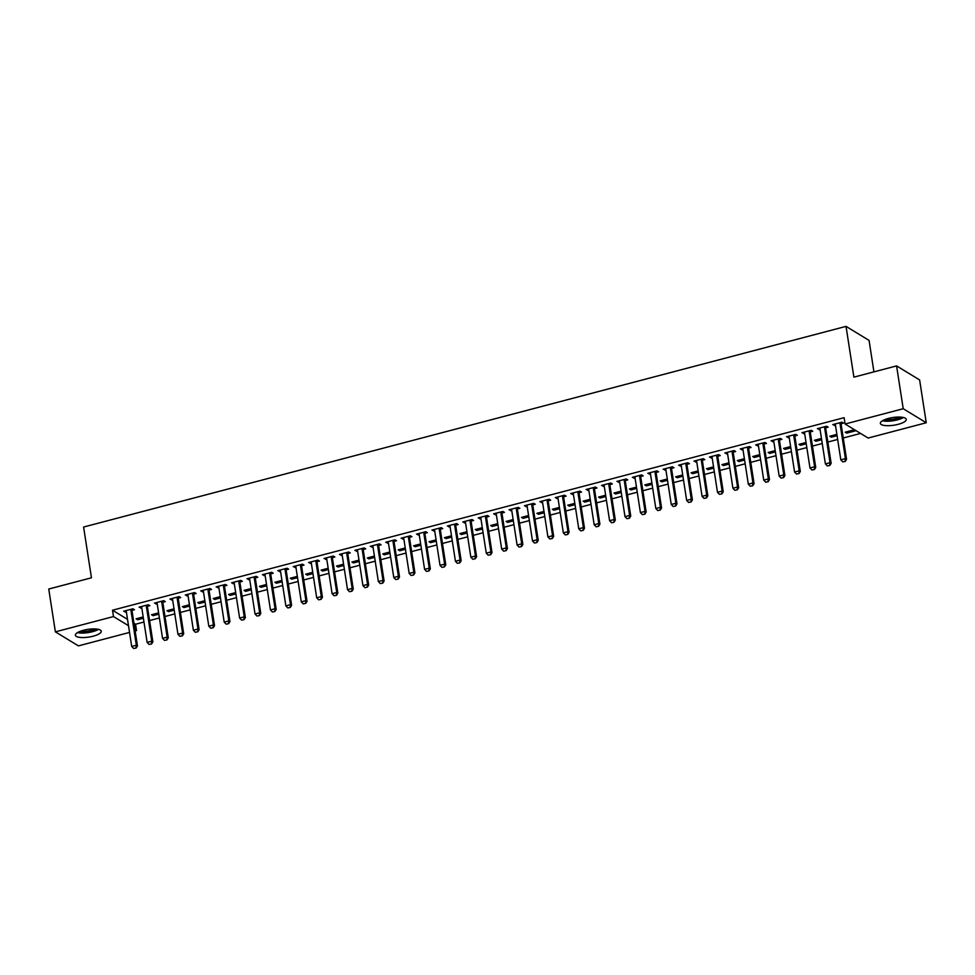 <?xml version="1.0" encoding="UTF-8"?>
<svg xmlns="http://www.w3.org/2000/svg" width="975" height="975" viewBox="0 0 975 975"><rect width="100%" height="100%" fill="white"/><g stroke="black" fill="none" stroke-linecap="round" stroke-linejoin="round"><path stroke-width="1.46" d="M83.472 630.277A13.114 3.888 -8.8 0 1 101.278 631.227A13.114 3.888 -8.8 0 1 93.173 636.188A13.114 3.888 -8.8 0 1 75.368 635.237A13.114 3.888 -8.8 0 1 83.472 630.277M888.457 418.421A13.114 3.888 -8.8 0 1 906.263 419.372A13.114 3.888 -8.8 0 1 898.158 424.332A13.114 3.888 -8.8 0 1 880.352 423.382A13.114 3.888 -8.8 0 1 888.457 418.421M133.953 623.269L135.549 624.244L143.971 622.026M149.577 620.551L159.388 617.967M164.994 616.492L174.805 613.909M180.399 612.434L190.223 609.85M195.817 608.376L205.64 605.792M211.234 604.317L221.045 601.733M226.651 600.259L236.462 597.675M242.068 596.2L251.879 593.617M257.485 592.154L267.296 589.57M272.89 588.096L282.713 585.512M288.308 584.037L298.131 581.453M303.725 579.979L313.536 577.395M319.142 575.92L328.953 573.337M334.559 571.862L344.37 569.278M349.976 567.803L359.787 565.22M365.381 563.745L375.204 561.161M380.798 559.699L390.622 557.115M396.216 555.64L406.039 553.057M411.633 551.582L421.444 548.998M427.05 547.523L436.861 544.94M442.467 543.465L452.278 540.881M457.884 539.407L467.695 536.823M473.289 535.348L483.112 532.764M488.707 531.29L498.53 528.718M504.124 527.243L513.935 524.66M519.541 523.185L529.352 520.601M534.958 519.127L544.769 516.543M550.375 515.068L560.186 512.484M565.78 511.01L575.603 508.426M581.197 506.951L591.021 504.367M596.615 502.893L606.438 500.309M612.032 498.834L621.843 496.263M627.449 494.788L637.26 492.204M642.866 490.73L652.677 488.146M658.271 486.671L668.094 484.087M673.688 482.613L683.512 480.029M689.106 478.554L698.929 475.971M704.523 474.496L714.334 471.912M719.94 470.438L729.751 467.854M735.357 466.379L745.168 463.808M750.774 462.333L760.585 459.749M766.179 458.274L776.003 455.691M781.597 454.216L791.42 451.632M797.014 450.158L806.825 447.574M812.431 446.099L822.242 443.515M827.848 442.041L837.659 439.457M843.265 437.982L860.559 433.436M135.549 624.244L136.524 630.581L135.135 630.947M129.541 632.422L78.414 645.877L55.38 631.849L113.49 616.566L128.505 625.694M873.929 371.865L869.066 340.409L846.032 326.381L83.594 527.036L91.455 577.797L48.75 589.034L55.38 631.849M846.032 326.381L853.893 377.142L896.586 365.905L919.62 379.921L926.25 422.748L868.14 438.043L845.106 424.015L903.216 408.72L926.25 422.748M158.803 614.177L153.075 615.688L151.515 614.737L158.596 612.873M147.493 606.304L149.87 605.67L148.322 604.732L139.072 607.157L141.777 607.803M189.637 606.072L183.909 607.571L182.349 606.633L189.43 604.768M178.327 598.187L180.704 597.565L179.144 596.615L169.906 599.052L172.599 599.698M220.46 597.955L214.732 599.467L213.184 598.516L220.265 596.651M209.162 590.07L211.538 589.448L209.978 588.498L200.728 590.935L203.434 591.581M251.294 589.838L245.566 591.35L244.006 590.399L251.099 588.534M239.984 581.965L242.361 581.332L240.813 580.381L231.562 582.818L234.268 583.464M282.128 581.722L276.4 583.233L274.84 582.282L281.921 580.418M270.818 573.848L273.195 573.215L271.635 572.276L262.397 574.702L265.09 575.347M312.951 573.617L307.223 575.116L305.675 574.178L312.756 572.313M301.653 565.732L304.029 565.11L302.469 564.159L293.219 566.597L295.925 567.243M343.785 565.5L338.057 567.011L336.497 566.061L343.59 564.196M332.475 557.615L334.864 556.993L333.304 556.043L324.053 558.48L326.759 559.126M374.619 557.383L368.891 558.894L367.331 557.944L374.412 556.079M363.309 549.51L365.686 548.876L364.138 547.926L354.888 550.363L357.581 551.009M405.454 549.266L399.713 550.778L398.166 549.827L405.247 547.962M394.144 541.393L396.52 540.759L394.96 539.821L385.71 542.246L388.416 542.892M436.276 541.162L430.548 542.661L428.988 541.722L436.081 539.857M424.966 533.276L427.355 532.655L425.795 531.704L416.544 534.142L419.25 534.788M467.11 533.045L461.382 534.556L459.822 533.605L466.903 531.741M455.8 525.159L458.177 524.538L456.629 523.587L447.379 526.025L450.084 526.671M497.945 524.928L492.217 526.439L490.657 525.488L497.737 523.624M486.635 517.055L489.011 516.421L487.451 515.47L478.201 517.908L480.907 518.554M528.767 516.811L523.039 518.322L521.491 517.372L528.572 515.507M517.457 508.938L519.846 508.304L518.286 507.366L509.035 509.791L511.741 510.437M559.601 508.706L553.873 510.205L552.313 509.267L559.394 507.402M548.291 500.821L550.668 500.199L549.12 499.249L539.87 501.686L542.575 502.332M590.436 500.589L584.707 502.101L583.148 501.15L590.228 499.285M579.126 492.704L581.502 492.082L579.942 491.132L570.692 493.569L573.398 494.215M621.258 492.472L615.53 493.984L613.982 493.033L621.063 491.168M609.948 484.599L612.337 483.966L610.777 483.027L601.526 485.452L604.232 486.098M652.092 484.356L646.364 485.867L644.804 484.916L651.885 483.064M640.782 476.482L643.159 475.861L641.611 474.91L632.361 477.336L635.066 477.982M682.927 476.251L677.198 477.75L675.638 476.812L682.719 474.947M671.617 468.366L673.993 467.744L672.433 466.793L663.183 469.231L665.888 469.877M713.749 468.134L708.021 469.645L706.473 468.695L713.554 466.83M702.451 460.249L704.828 459.627L703.267 458.677L694.017 461.114L696.723 461.76M744.583 460.017L738.855 461.528L737.295 460.578L744.376 458.713M733.273 452.144L735.65 451.51L734.102 450.572L724.852 452.997L727.557 453.643M775.418 451.913L769.689 453.412L768.129 452.461L775.21 450.608M764.108 444.027L766.484 443.406L764.924 442.455L755.686 444.88L758.379 445.526M806.24 443.796L800.512 445.295L798.964 444.356L806.045 442.492M794.942 435.91L797.318 435.289L795.758 434.338L786.508 436.776L789.214 437.422M837.074 435.679L831.346 437.19L829.786 436.239L836.879 434.375M825.764 427.793L828.153 427.172L826.593 426.221L817.342 428.659L820.048 429.305M845.106 424.015L844.118 417.678L112.515 610.216L127.518 619.357M841.181 423.747L843.558 423.113L842.01 422.163L832.76 424.6L835.465 425.246M856.013 430.694L854.453 429.743L845.203 432.181L846.763 433.132L856.013 430.694M810.347 431.852L812.736 431.23L811.176 430.28L801.925 432.717L804.631 433.363M821.657 439.737L815.929 441.248L814.381 440.298L821.462 438.433M779.525 439.969L781.901 439.347L780.341 438.397L771.091 440.834L773.797 441.48M790.835 447.854L785.107 449.353L783.547 448.415L790.628 446.55M748.69 448.086L751.067 447.452L749.519 446.513L740.269 448.939L742.974 449.585M760 455.959L754.272 457.47L752.712 456.519L759.793 454.655M717.856 456.202L720.245 455.569L718.685 454.618L709.434 457.056L712.14 457.702M729.166 464.076L723.438 465.587L721.878 464.636L728.971 462.772M687.034 464.307L689.41 463.686L687.85 462.735L678.6 465.173L681.306 465.818M698.344 472.192L692.603 473.704L691.056 472.753L698.137 470.888M656.199 472.424L658.576 471.803L657.028 470.852L647.778 473.289L650.483 473.935M667.509 480.309L661.781 481.808L660.221 480.87L667.302 479.005M625.365 480.541L627.754 479.907L626.194 478.969L616.943 481.394L619.649 482.04M636.675 488.414L630.947 489.925L629.387 488.975L636.48 487.11M594.543 488.658L596.919 488.024L595.359 487.073L586.109 489.511L588.815 490.157M605.841 496.531L600.112 498.042L598.565 497.092L605.646 495.227M563.708 496.763L566.085 496.141L564.537 495.19L555.287 497.628L557.98 498.274M575.018 504.648L569.29 506.159L567.73 505.208L574.811 503.344M532.874 504.879L535.251 504.258L533.703 503.307L524.452 505.745L527.158 506.391M544.184 512.765L538.456 514.264L536.896 513.325L543.989 511.461M502.052 512.996L504.428 512.362L502.868 511.424L493.618 513.849L496.324 514.495M513.35 520.869L507.622 522.381L506.074 521.43L513.155 519.565M471.217 521.101L473.594 520.479L472.034 519.529L462.796 521.966L465.489 522.612M482.528 528.986L476.799 530.497L475.239 529.547L482.32 527.682M440.383 529.218L442.76 528.596L441.212 527.646L431.962 530.083L434.667 530.729M451.693 537.103L445.965 538.614L444.405 537.664L451.486 535.799M409.561 537.335L411.938 536.713L410.378 535.763L401.127 538.2L403.833 538.846M420.859 545.22L415.131 546.719L413.583 545.781L420.664 543.916M378.727 545.452L381.103 544.818L379.543 543.879L370.293 546.305L372.998 546.951M390.037 553.325L384.308 554.836L382.748 553.885L389.829 552.021M347.892 553.556L350.269 552.935L348.721 551.984L339.471 554.422L342.176 555.067M359.202 561.442L353.474 562.953L351.914 562.002L358.995 560.138M317.058 561.673L319.447 561.052L317.887 560.101L308.636 562.538L311.342 563.184M328.368 569.558L322.64 571.07L321.092 570.119L328.173 568.254M286.236 569.79L288.612 569.168L287.052 568.218L277.802 570.655L280.507 571.301M297.546 577.675L291.817 579.174L290.257 578.236L297.338 576.371M255.401 577.907L257.778 577.273L256.23 576.335L246.98 578.76L249.685 579.406M266.711 585.78L260.983 587.291L259.423 586.341L266.504 584.476M224.567 586.012L226.956 585.39L225.396 584.439L216.145 586.877L218.851 587.523M235.877 593.897L230.149 595.408L228.601 594.457L235.682 592.593M193.745 594.128L196.121 593.507L194.561 592.556L185.311 594.994L188.017 595.64M205.055 602.014L199.314 603.525L197.767 602.574L204.848 600.71M162.91 602.245L165.287 601.624L163.739 600.673L154.489 603.111L157.194 603.757M174.22 610.131L168.492 611.63L166.932 610.691L174.013 608.827M132.076 610.362L134.465 609.728L132.905 608.79L123.654 611.215L126.36 611.861M143.386 618.235L137.658 619.747L136.098 618.796L143.191 616.931M134.928 629.618L136.524 630.581M896.586 365.905L903.216 408.72M112.515 610.216L113.49 616.566M834.112 424.247L834.307 425.551M846.556 431.827L846.763 433.132M818.695 428.305L818.902 429.609M831.139 435.886L831.346 437.19M803.278 432.364L803.485 433.668M815.734 439.944L815.929 441.248M787.861 436.422L788.068 437.714M800.317 443.991L800.512 445.295M772.456 440.468L772.651 441.773M784.899 448.049L785.107 449.353M757.039 444.527L757.234 445.831M769.482 452.107L769.689 453.412M741.622 448.585L741.817 449.889M754.065 456.166L754.272 457.47M726.204 452.644L726.412 453.948M738.648 460.224L738.855 461.528M710.787 456.702L710.994 458.006M723.243 464.283L723.438 465.587M695.37 460.761L695.577 462.065M707.826 468.341L708.021 469.645M679.953 464.819L680.16 466.123M692.408 472.4L692.603 473.704M664.548 468.865L664.743 470.169M676.991 476.446L677.198 477.75M649.131 472.924L649.326 474.228M661.574 480.504L661.781 481.808M633.713 476.982L633.908 478.286M646.157 484.563L646.364 485.867M618.296 481.041L618.503 482.345M630.752 488.621L630.947 489.925M602.879 485.099L603.086 486.403M615.335 492.68L615.53 493.984M587.462 489.158L587.669 490.462M599.918 496.738L600.112 498.042M572.057 493.216L572.252 494.52M584.5 500.797L584.707 502.101M556.64 497.274L556.835 498.578M569.083 504.855L569.29 506.159M541.222 501.321L541.418 502.625M553.666 508.901L553.873 510.205M525.805 505.379L526.013 506.683M538.249 512.96L538.456 514.264M510.388 509.438L510.595 510.742M522.844 517.018L523.039 518.322M494.971 513.496L495.178 514.8M507.427 521.077L507.622 522.381M479.566 517.554L479.761 518.858M492.009 525.135L492.217 526.439M464.149 521.613L464.344 522.917M476.592 529.193L476.799 530.497M448.732 525.671L448.927 526.975M461.175 533.252L461.382 534.556M433.314 529.73L433.522 531.034M445.758 537.31L445.965 538.614M417.897 533.776L418.104 535.08M430.353 541.357L430.548 542.661M402.48 537.834L402.687 539.138M414.936 545.415L415.131 546.719M387.063 541.893L387.27 543.197M399.518 549.473L399.713 550.778M371.658 545.951L371.853 547.255M384.101 553.532L384.308 554.836M356.241 550.01L356.436 551.314M368.684 557.59L368.891 558.894M340.823 554.068L341.018 555.372M353.267 561.649L353.474 562.953M325.406 558.127L325.613 559.431M337.862 565.707L338.057 567.011M309.989 562.185L310.196 563.489M322.445 569.766L322.64 571.07M294.572 566.231L294.779 567.535M307.027 573.812L307.223 575.116M279.167 570.29L279.362 571.594M291.61 577.87L291.817 579.174M263.75 574.348L263.945 575.652M276.193 581.929L276.4 583.233M248.332 578.407L248.527 579.711M260.776 585.987L260.983 587.291M232.915 582.465L233.123 583.769M245.359 590.046L245.566 591.35M217.498 586.523L217.705 587.827M229.954 594.104L230.149 595.408M202.081 590.582L202.288 591.886M214.537 598.163L214.732 599.467M186.664 594.64L186.871 595.944M199.119 602.221L199.314 603.525M171.259 598.687L171.454 599.991M183.702 606.267L183.909 607.571M155.842 602.745L156.037 604.049M168.285 610.326L168.492 611.63M140.424 606.803L140.632 608.107M152.868 614.384L153.075 615.688M125.007 610.862L125.214 612.166M137.463 618.442L137.658 619.747M842.753 461.882L845.252 461.394L842.753 461.882L840.816 459.847L835.417 424.954A1.682 1.511 -58.7 0 0 835.27 424.491L835.027 424.003M840.121 422.663L840.036 423.235A1.682 1.511 -58.7 0 0 840.036 423.735L845.447 458.628L846.556 459.31L845.252 461.394M841.388 422.333L841.157 423.918A1.682 1.511 -58.7 0 0 841.157 424.418L846.556 459.31M840.816 459.847L845.447 458.628L845.069 461.285M827.348 465.94L829.847 465.453L827.348 465.94L825.398 463.905L819.999 429.012A1.682 1.511 -58.7 0 0 819.853 428.549L819.609 428.062M824.704 426.721L824.618 427.294A1.682 1.511 -58.7 0 0 824.618 427.793L830.03 462.686L831.151 463.369L829.847 465.453M825.971 426.392L825.74 427.976A1.682 1.511 -58.7 0 0 825.74 428.476L831.151 463.369M825.398 463.905L830.03 462.686L829.652 465.331M811.931 469.999L814.43 469.511L811.931 469.999L809.981 467.963L804.582 433.071A1.682 1.511 -58.7 0 0 804.436 432.607L804.192 432.12M809.287 430.779L809.201 431.352A1.682 1.511 -58.7 0 0 809.213 431.852L814.612 466.745L815.734 467.427L814.43 469.511M810.554 430.45L810.322 432.035A1.682 1.511 -58.7 0 0 810.335 432.534L815.734 467.427M809.981 467.963L814.612 466.745L814.235 469.389M882.448 420.761A13.028 3.863 171.2 0 0 903.472 417.507M902.314 417.288A11.347 3.364 -8.8 0 1 883.484 420.201M885.288 419.421A10.506 3.108 171.2 0 0 900.364 417.093M77.464 632.617A13.028 3.863 171.2 0 0 98.487 629.362M97.329 629.131A11.347 3.364 -8.8 0 1 78.5 632.044M80.303 631.276A10.506 3.108 171.2 0 0 95.379 628.936M796.514 474.057L799.013 473.558L796.514 474.057L794.576 472.022L789.165 437.117A1.682 1.511 -58.7 0 0 789.019 436.666L788.775 436.178M793.869 434.838L793.796 435.411A1.682 1.511 -58.7 0 0 793.796 435.91L799.195 470.803L800.317 471.486L799.013 473.558M795.137 434.497L794.918 436.081A1.682 1.511 -58.7 0 0 794.918 436.581L800.317 471.486M794.576 472.022L799.195 470.803L798.83 473.448M781.097 478.116L783.595 477.616L781.097 478.116L779.159 476.068L773.748 441.175A1.682 1.511 -58.7 0 0 773.602 440.712L773.358 440.237M778.452 438.896L778.379 439.457A1.682 1.511 -58.7 0 0 778.379 439.957L783.778 474.862L784.899 475.544L783.595 477.616M779.72 438.555L779.5 440.139A1.682 1.511 -58.7 0 0 779.5 440.639L784.899 475.544M779.159 476.068L783.778 474.862L783.412 477.506M765.68 482.174L768.178 481.674L765.68 482.174L763.742 480.127L758.343 445.234A1.682 1.511 -58.7 0 0 758.197 444.771L757.953 444.295M763.047 442.955L762.962 443.515A1.682 1.511 -58.7 0 0 762.962 444.015L768.361 478.908L769.482 479.59L768.178 481.674M764.303 442.613L764.083 444.198A1.682 1.511 -58.7 0 0 764.083 444.697L769.482 479.59M763.742 480.127L768.361 478.908L767.995 481.565M750.263 486.232L752.761 485.733L750.263 486.232L748.325 484.185L742.926 449.292A1.682 1.511 -58.7 0 0 742.779 448.829L742.536 448.342M747.63 447.001L747.545 447.574A1.682 1.511 -58.7 0 0 747.545 448.073L752.944 482.966L754.065 483.649L752.761 485.733M748.898 446.672L748.666 448.256A1.682 1.511 -58.7 0 0 748.666 448.756L754.065 483.649M748.325 484.185L752.944 482.966L752.578 485.623M734.858 490.291L737.356 489.791L734.858 490.291L732.908 488.243L727.508 453.351A1.682 1.511 -58.7 0 0 727.362 452.888L727.118 452.4M732.213 451.059L732.128 451.632A1.682 1.511 -58.7 0 0 732.128 452.132L737.539 487.025L738.66 487.707L737.356 489.791M733.48 450.73L733.249 452.315A1.682 1.511 -58.7 0 0 733.249 452.814L738.66 487.707M732.908 488.243L737.539 487.025L737.161 489.682M719.44 494.337L721.939 493.85L719.44 494.337L717.49 492.302L712.091 457.409A1.682 1.511 -58.7 0 0 711.945 456.946L711.701 456.458M716.796 455.118L716.71 455.691A1.682 1.511 -58.7 0 0 716.723 456.19L722.122 491.083L723.243 491.766L721.939 493.85M718.063 454.789L717.832 456.373A1.682 1.511 -58.7 0 0 717.832 456.873L723.243 491.766M717.49 492.302L722.122 491.083L721.744 493.74M704.023 498.396L706.522 497.908L704.023 498.396L702.085 496.36L696.674 461.467A1.682 1.511 -58.7 0 0 696.528 461.004L696.284 460.517M701.378 459.176L701.305 459.749A1.682 1.511 -58.7 0 0 701.305 460.249L706.704 495.142L707.826 495.824L706.522 497.908M702.646 458.847L702.414 460.432A1.682 1.511 -58.7 0 0 702.427 460.931L707.826 495.824M702.085 496.36L706.704 495.142L706.339 497.786M688.606 502.454L691.104 501.967L688.606 502.454L686.668 500.419L681.257 465.514A1.682 1.511 -58.7 0 0 681.111 465.063L680.867 464.575M685.961 463.235L685.888 463.808A1.682 1.511 -58.7 0 0 685.888 464.307L691.287 499.2L692.408 499.883L691.104 501.967M687.229 462.906L687.009 464.49A1.682 1.511 -58.7 0 0 687.009 464.99L692.408 499.883M686.668 500.419L691.287 499.2L690.922 501.845M673.189 506.513L675.687 506.013L673.189 506.513L671.251 504.477L665.852 469.572A1.682 1.511 -58.7 0 0 665.706 469.109L665.45 468.634M670.556 467.293L670.471 467.854A1.682 1.511 -58.7 0 0 670.471 468.366L675.87 503.258L676.991 503.941L675.687 506.013M671.812 466.952L671.592 468.536A1.682 1.511 -58.7 0 0 671.592 469.036L676.991 503.941M671.251 504.477L675.87 503.258L675.504 505.903M657.772 510.571L660.27 510.071L657.772 510.571L655.834 508.523L650.435 473.631A1.682 1.511 -58.7 0 0 650.288 473.168L650.045 472.692M655.139 471.352L655.054 471.912A1.682 1.511 -58.7 0 0 655.054 472.412L660.453 507.317L661.574 507.999L660.27 510.071M656.407 471.01L656.175 472.595A1.682 1.511 -58.7 0 0 656.175 473.094L661.574 507.999M655.834 508.523L660.453 507.317L660.087 509.962M642.354 514.629L644.865 514.13L642.354 514.629L640.417 512.582L635.017 477.689A1.682 1.511 -58.7 0 0 634.871 477.226L634.628 476.751M639.722 475.41L639.637 475.971A1.682 1.511 -58.7 0 0 639.637 476.47L645.048 511.363L646.169 512.046L644.865 514.13M640.989 475.069L640.758 476.653A1.682 1.511 -58.7 0 0 640.758 477.153L646.169 512.046M640.417 512.582L645.048 511.363L644.67 514.02M626.949 518.688L629.448 518.188L626.949 518.688L624.999 516.64L619.6 481.747A1.682 1.511 -58.7 0 0 619.454 481.284L619.21 480.797M624.305 479.456L624.219 480.029A1.682 1.511 -58.7 0 0 624.232 480.529L629.631 515.422L630.752 516.104L629.448 518.188M625.572 479.127L625.341 480.712A1.682 1.511 -58.7 0 0 625.341 481.211L630.752 516.104M624.999 516.64L629.631 515.422L629.253 518.078M611.532 522.746L614.031 522.247L611.532 522.746L609.582 520.699L604.183 485.806A1.682 1.511 -58.7 0 0 604.037 485.343L603.793 484.855M608.888 483.515L608.802 484.087A1.682 1.511 -58.7 0 0 608.814 484.587L614.213 519.48L615.335 520.163L614.031 522.247M610.155 483.186L609.923 484.77A1.682 1.511 -58.7 0 0 609.936 485.27L615.335 520.163M609.582 520.699L614.213 519.48L613.848 522.137M596.115 526.793L598.613 526.305L596.115 526.793L594.177 524.757L588.766 489.864A1.682 1.511 -58.7 0 0 588.62 489.401L588.376 488.914M593.47 487.573L593.397 488.146A1.682 1.511 -58.7 0 0 593.397 488.646L598.796 523.538L599.918 524.221L598.613 526.305M594.738 487.244L594.518 488.828A1.682 1.511 -58.7 0 0 594.518 489.328L599.918 524.221M594.177 524.757L598.796 523.538L598.431 526.195M580.698 530.851L583.196 530.363L580.698 530.851L578.76 528.816L573.361 493.923A1.682 1.511 -58.7 0 0 573.202 493.46L572.959 492.972M578.053 491.632L577.98 492.204A1.682 1.511 -58.7 0 0 577.98 492.704L583.379 527.597L584.5 528.279L583.196 530.363M579.321 491.303L579.101 492.887A1.682 1.511 -58.7 0 0 579.101 493.387L584.5 528.279M578.76 528.816L583.379 527.597L583.013 530.242M565.281 534.909L567.779 534.422L565.281 534.909L563.343 532.874L557.944 497.969A1.682 1.511 -58.7 0 0 557.798 497.518L557.554 497.031M562.648 495.69L562.563 496.263A1.682 1.511 -58.7 0 0 562.563 496.763L567.962 531.655L569.083 532.338L567.779 534.422M563.903 495.361L563.684 496.945A1.682 1.511 -58.7 0 0 563.684 497.445L569.083 532.338M563.343 532.874L567.962 531.655L567.596 534.3M549.863 538.968L552.362 538.468L549.863 538.968L547.926 536.933L542.527 502.028A1.682 1.511 -58.7 0 0 542.38 501.564L542.137 501.089M547.231 499.748L547.146 500.309A1.682 1.511 -58.7 0 0 547.146 500.809L552.557 535.714L553.666 536.396L552.362 538.468M548.498 499.407L548.267 500.992A1.682 1.511 -58.7 0 0 548.267 501.491L553.666 536.396M547.926 536.933L552.557 535.714L552.179 538.358M534.458 543.026L536.957 542.527L534.458 543.026L532.508 540.979L527.109 506.086A1.682 1.511 -58.7 0 0 526.963 505.623L526.719 505.148M531.814 503.807L531.728 504.367A1.682 1.511 -58.7 0 0 531.728 504.867L537.14 539.772L538.261 540.455L536.957 542.527M533.081 503.466L532.85 505.05A1.682 1.511 -58.7 0 0 532.85 505.55L538.261 540.455M532.508 540.979L537.14 539.772L536.762 542.417M519.041 547.085L521.54 546.585L519.041 547.085L517.091 545.037L511.692 510.144A1.682 1.511 -58.7 0 0 511.546 509.681L511.302 509.206M516.397 507.865L516.311 508.426A1.682 1.511 -58.7 0 0 516.323 508.926L521.722 543.818L522.844 544.501L521.54 546.585M517.664 507.524L517.433 509.108A1.682 1.511 -58.7 0 0 517.445 509.608L522.844 544.501M517.091 545.037L521.722 543.818L521.345 546.475M503.624 551.143L506.122 550.643L503.624 551.143L501.686 549.096L496.275 514.203A1.682 1.511 -58.7 0 0 496.129 513.74L495.885 513.252M500.979 511.912L500.906 512.484A1.682 1.511 -58.7 0 0 500.906 512.984L506.305 547.877L507.427 548.559L506.122 550.643M502.247 511.582L502.028 513.167A1.682 1.511 -58.7 0 0 502.028 513.667L507.427 548.559M501.686 549.096L506.305 547.877L505.94 550.534M488.207 555.202L490.705 554.702L488.207 555.202L486.269 553.154L480.858 518.261A1.682 1.511 -58.7 0 0 480.712 517.798L480.468 517.311M485.562 515.97L485.489 516.543A1.682 1.511 -58.7 0 0 485.489 517.043L490.888 551.935L492.009 552.618L490.705 554.702M486.83 515.641L486.61 517.225A1.682 1.511 -58.7 0 0 486.61 517.725L492.009 552.618M486.269 553.154L490.888 551.935L490.523 554.592M472.79 559.248L475.288 558.76L472.79 559.248L470.852 557.212L465.453 522.32A1.682 1.511 -58.7 0 0 465.307 521.857L465.063 521.369M470.157 520.028L470.072 520.601A1.682 1.511 -58.7 0 0 470.072 521.101L475.471 555.994L476.592 556.676L475.288 558.76M471.413 519.699L471.193 521.284A1.682 1.511 -58.7 0 0 471.193 521.783L476.592 556.676M470.852 557.212L475.471 555.994L475.105 558.638M457.372 563.306L459.871 562.819L457.372 563.306L455.435 561.271L450.036 526.378A1.682 1.511 -58.7 0 0 449.889 525.915L449.646 525.428M454.74 524.087L454.655 524.66A1.682 1.511 -58.7 0 0 454.655 525.159L460.054 560.052L461.175 560.735L459.871 562.819M456.008 523.758L455.776 525.342A1.682 1.511 -58.7 0 0 455.776 525.842L461.175 560.735M455.435 561.271L460.054 560.052L459.688 562.697M441.967 567.365L444.466 566.877L441.967 567.365L440.018 565.329L434.618 530.424A1.682 1.511 -58.7 0 0 434.472 529.973L434.228 529.486M439.323 528.145L439.237 528.718A1.682 1.511 -58.7 0 0 439.237 529.218L444.649 564.111L445.77 564.793L444.466 566.877M440.59 527.816L440.359 529.401A1.682 1.511 -58.7 0 0 440.359 529.9L445.77 564.793M440.018 565.329L444.649 564.111L444.271 566.755M426.55 571.423L429.049 570.923L426.55 571.423L424.6 569.388L419.201 534.483A1.682 1.511 -58.7 0 0 419.055 534.02L418.811 533.544M423.906 532.204L423.82 532.764A1.682 1.511 -58.7 0 0 423.832 533.264L429.232 568.169L430.353 568.852L429.049 570.923M425.173 531.862L424.942 533.447A1.682 1.511 -58.7 0 0 424.942 533.947L430.353 568.852M424.6 569.388L429.232 568.169L428.854 570.814M411.133 575.482L413.632 574.982L411.133 575.482L409.183 573.434L403.784 538.541A1.682 1.511 -58.7 0 0 403.638 538.078L403.394 537.603M408.488 536.262L408.415 536.823A1.682 1.511 -58.7 0 0 408.415 537.322L413.814 572.227L414.936 572.898L413.632 574.982M409.756 535.921L409.524 537.505A1.682 1.511 -58.7 0 0 409.537 538.005L414.936 572.898M409.183 573.434L413.814 572.227L413.449 574.872M395.716 579.54L398.214 579.04L395.716 579.54L393.778 577.492L388.367 542.6A1.682 1.511 -58.7 0 0 388.221 542.137L387.977 541.661M393.071 540.308L392.998 540.881A1.682 1.511 -58.7 0 0 392.998 541.381L398.397 576.274L399.518 576.956L398.214 579.04M394.339 539.979L394.119 541.564A1.682 1.511 -58.7 0 0 394.119 542.063L399.518 576.956M393.778 577.492L398.397 576.274L398.032 578.931M380.299 583.598L382.797 583.099L380.299 583.598L378.361 581.551L372.962 546.658A1.682 1.511 -58.7 0 0 372.816 546.195L372.56 545.707M377.666 544.367L377.581 544.94A1.682 1.511 -58.7 0 0 377.581 545.439L382.98 580.332L384.101 581.015L382.797 583.099M378.922 544.038L378.702 545.622A1.682 1.511 -58.7 0 0 378.702 546.122L384.101 581.015M378.361 581.551L382.98 580.332L382.614 582.989M364.882 587.657L367.38 587.157L364.882 587.657L362.944 585.609L357.545 550.717A1.682 1.511 -58.7 0 0 357.398 550.253L357.155 549.766M362.249 548.425L362.164 548.998A1.682 1.511 -58.7 0 0 362.164 549.498L367.563 584.391L368.684 585.073L367.38 587.157M363.504 548.096L363.285 549.681A1.682 1.511 -58.7 0 0 363.285 550.18L368.684 585.073M362.944 585.609L367.563 584.391L367.197 587.048M349.464 591.703L351.975 591.216L349.464 591.703L347.527 589.668L342.128 554.775A1.682 1.511 -58.7 0 0 341.981 554.312L341.737 553.824M346.832 552.484L346.747 553.057A1.682 1.511 -58.7 0 0 346.747 553.556L352.158 588.449L353.279 589.132L351.975 591.216M348.099 552.155L347.868 553.739A1.682 1.511 -58.7 0 0 347.868 554.239L353.279 589.132M347.527 589.668L352.158 588.449L351.78 591.094M334.059 595.762L336.558 595.274L334.059 595.762L332.109 593.726L326.71 558.833A1.682 1.511 -58.7 0 0 326.564 558.37L326.32 557.883M331.415 556.542L331.329 557.115A1.682 1.511 -58.7 0 0 331.329 557.615L336.741 592.508L337.862 593.19L336.558 595.274M332.682 556.213L332.451 557.798A1.682 1.511 -58.7 0 0 332.451 558.297L337.862 593.19M332.109 593.726L336.741 592.508L336.363 595.152M318.642 599.82L321.141 599.332L318.642 599.82L316.692 597.785L311.293 562.88A1.682 1.511 -58.7 0 0 311.147 562.429L310.903 561.941M315.997 560.601L315.912 561.173A1.682 1.511 -58.7 0 0 315.924 561.673L321.323 596.566L322.445 597.248L321.141 599.332M317.265 560.272L317.033 561.856A1.682 1.511 -58.7 0 0 317.046 562.356L322.445 597.248M316.692 597.785L321.323 596.566L320.958 599.211M303.225 603.878L305.723 603.379L303.225 603.878L301.287 601.831L295.876 566.938A1.682 1.511 -58.7 0 0 295.73 566.475L295.486 566M300.58 564.659L300.507 565.22A1.682 1.511 -58.7 0 0 300.507 565.719L305.906 600.624L307.027 601.307L305.723 603.379M301.848 564.318L301.628 565.902A1.682 1.511 -58.7 0 0 301.628 566.402L307.027 601.307M301.287 601.831L305.906 600.624L305.541 603.269M287.808 607.937L290.306 607.437L287.808 607.937L285.87 605.889L280.471 570.997A1.682 1.511 -58.7 0 0 280.312 570.533L280.069 570.058M285.163 568.717L285.09 569.278A1.682 1.511 -58.7 0 0 285.09 569.778L290.489 604.683L291.61 605.353L290.306 607.437M286.431 568.376L286.211 569.961A1.682 1.511 -58.7 0 0 286.211 570.46L291.61 605.353M285.87 605.889L290.489 604.683L290.123 607.327M272.391 611.995L274.889 611.496L272.391 611.995L270.453 609.948L265.054 575.055A1.682 1.511 -58.7 0 0 264.908 574.592L264.664 574.117M269.758 572.764L269.673 573.337A1.682 1.511 -58.7 0 0 269.673 573.836L275.072 608.729L276.193 609.412L274.889 611.496M271.013 572.435L270.794 574.019A1.682 1.511 -58.7 0 0 270.794 574.519L276.193 609.412M270.453 609.948L275.072 608.729L274.706 611.386M256.973 616.054L259.472 615.554L256.973 616.054L255.036 614.006L249.637 579.113A1.682 1.511 -58.7 0 0 249.49 578.65L249.247 578.163M254.341 576.822L254.256 577.395A1.682 1.511 -58.7 0 0 254.256 577.895L259.667 612.788L260.776 613.47L259.472 615.554M255.608 576.493L255.377 578.077A1.682 1.511 -58.7 0 0 255.377 578.577L260.776 613.47M255.036 614.006L259.667 612.788L259.289 615.444M241.568 620.112L244.067 619.612L241.568 620.112L239.618 618.065L234.219 583.172A1.682 1.511 -58.7 0 0 234.073 582.709L233.829 582.221M238.924 580.881L238.838 581.453A1.682 1.511 -58.7 0 0 238.838 581.953L244.25 616.846L245.371 617.528L244.067 619.612M240.191 580.552L239.96 582.136A1.682 1.511 -58.7 0 0 239.96 582.636L245.371 617.528M239.618 618.065L244.25 616.846L243.872 619.503M226.151 624.158L228.65 623.671L226.151 624.158L224.201 622.123L218.802 587.23A1.682 1.511 -58.7 0 0 218.656 586.767L218.412 586.28M223.507 584.939L223.421 585.512A1.682 1.511 -58.7 0 0 223.433 586.012L228.832 620.904L229.954 621.587L228.65 623.671M224.774 584.61L224.543 586.194A1.682 1.511 -58.7 0 0 224.555 586.694L229.954 621.587M224.201 622.123L228.832 620.904L228.455 623.549M210.734 628.217L213.233 627.729L210.734 628.217L208.796 626.182L203.385 591.289A1.682 1.511 -58.7 0 0 203.239 590.826L202.995 590.338M208.089 588.997L208.016 589.57A1.682 1.511 -58.7 0 0 208.016 590.07L213.415 624.963L214.537 625.645L213.233 627.729M209.357 588.668L209.137 590.253A1.682 1.511 -58.7 0 0 209.137 590.753L214.537 625.645M208.796 626.182L213.415 624.963L213.05 627.608M195.317 632.275L197.815 631.788L195.317 632.275L193.379 630.24L187.968 595.335A1.682 1.511 -58.7 0 0 187.822 594.884L187.578 594.397M192.672 593.056L192.599 593.629A1.682 1.511 -58.7 0 0 192.599 594.128L197.998 629.021L199.119 629.704L197.815 631.788M193.94 592.727L193.72 594.311A1.682 1.511 -58.7 0 0 193.72 594.811L199.119 629.704M193.379 630.24L197.998 629.021L197.632 631.666M179.9 636.334L182.398 635.834L179.9 636.334L177.962 634.286L172.563 599.393A1.682 1.511 -58.7 0 0 172.417 598.93L172.173 598.455M177.267 597.114L177.182 597.675A1.682 1.511 -58.7 0 0 177.182 598.175L182.581 633.08L183.702 633.762L182.398 635.834M178.522 596.773L178.303 598.357A1.682 1.511 -58.7 0 0 178.303 598.857L183.702 633.762M177.962 634.286L182.581 633.08L182.215 635.724M164.483 640.392L166.981 639.892L164.483 640.392L162.545 638.345L157.146 603.452A1.682 1.511 -58.7 0 0 156.999 602.989L156.756 602.513M161.85 601.173L161.765 601.733A1.682 1.511 -58.7 0 0 161.765 602.233L167.164 637.126L168.285 637.808L166.981 639.892M163.118 600.832L162.886 602.416A1.682 1.511 -58.7 0 0 162.886 602.916L168.285 637.808M162.545 638.345L167.164 637.126L166.798 639.783M149.077 644.451L151.576 643.951L149.077 644.451L147.127 642.403L141.728 607.51A1.682 1.511 -58.7 0 0 141.582 607.047L141.338 606.56M146.433 605.219L146.347 605.792A1.682 1.511 -58.7 0 0 146.347 606.292L151.759 641.184L152.88 641.867L151.576 643.951M147.7 604.89L147.469 606.474A1.682 1.511 -58.7 0 0 147.469 606.974L152.88 641.867M147.127 642.403L151.759 641.184L151.381 643.841M133.66 648.509L136.159 648.009L133.66 648.509L131.71 646.462L126.311 611.569A1.682 1.511 -58.7 0 0 126.165 611.106L125.921 610.618M131.016 609.278L130.93 609.85A1.682 1.511 -58.7 0 0 130.942 610.35L136.342 645.243L137.463 645.925L136.159 648.009M132.283 608.948L132.052 610.533A1.682 1.511 -58.7 0 0 132.052 611.033L137.463 645.925M131.71 646.462L136.342 645.243L135.964 647.9M840.036 423.735L841.157 424.418M840.036 423.235L841.157 423.918M824.618 427.793L825.74 428.476M824.618 427.294L825.74 427.976M809.213 431.852L810.335 432.534M809.201 431.352L810.322 432.035M793.796 435.91L794.918 436.581M793.796 435.411L794.918 436.081M778.379 439.957L779.5 440.639M778.379 439.457L779.5 440.139M762.962 444.015L764.083 444.697M762.962 443.515L764.083 444.198M747.545 448.073L748.666 448.756M747.545 447.574L748.666 448.256M732.128 452.132L733.249 452.814M732.128 451.632L733.249 452.315M716.723 456.19L717.832 456.873M716.71 455.691L717.832 456.373M701.305 460.249L702.427 460.931M701.305 459.749L702.414 460.432M685.888 464.307L687.009 464.99M685.888 463.808L687.009 464.49M670.471 468.366L671.592 469.036M670.471 467.854L671.592 468.536M655.054 472.412L656.175 473.094M655.054 471.912L656.175 472.595M639.637 476.47L640.758 477.153M639.637 475.971L640.758 476.653M624.232 480.529L625.341 481.211M624.219 480.029L625.341 480.712M608.814 484.587L609.936 485.27M608.802 484.087L609.923 484.77M593.397 488.646L594.518 489.328M593.397 488.146L594.518 488.828M577.98 492.704L579.101 493.387M577.98 492.204L579.101 492.887M562.563 496.763L563.684 497.445M562.563 496.263L563.684 496.945M547.146 500.809L548.267 501.491M547.146 500.309L548.267 500.992M531.728 504.867L532.85 505.55M531.728 504.367L532.85 505.05M516.323 508.926L517.445 509.608M516.311 508.426L517.433 509.108M500.906 512.984L502.028 513.667M500.906 512.484L502.028 513.167M485.489 517.043L486.61 517.725M485.489 516.543L486.61 517.225M470.072 521.101L471.193 521.783M470.072 520.601L471.193 521.284M454.655 525.159L455.776 525.842M454.655 524.66L455.776 525.342M439.237 529.218L440.359 529.9M439.237 528.718L440.359 529.401M423.832 533.264L424.942 533.947M423.82 532.764L424.942 533.447M408.415 537.322L409.537 538.005M408.415 536.823L409.524 537.505M392.998 541.381L394.119 542.063M392.998 540.881L394.119 541.564M377.581 545.439L378.702 546.122M377.581 544.94L378.702 545.622M362.164 549.498L363.285 550.18M362.164 548.998L363.285 549.681M346.747 553.556L347.868 554.239M346.747 553.057L347.868 553.739M331.329 557.615L332.451 558.297M331.329 557.115L332.451 557.798M315.924 561.673L317.046 562.356M315.912 561.173L317.033 561.856M300.507 565.719L301.628 566.402M300.507 565.22L301.628 565.902M285.09 569.778L286.211 570.46M285.09 569.278L286.211 569.961M269.673 573.836L270.794 574.519M269.673 573.337L270.794 574.019M254.256 577.895L255.377 578.577M254.256 577.395L255.377 578.077M238.838 581.953L239.96 582.636M238.838 581.453L239.96 582.136M223.433 586.012L224.555 586.694M223.421 585.512L224.543 586.194M208.016 590.07L209.137 590.753M208.016 589.57L209.137 590.253M192.599 594.128L193.72 594.811M192.599 593.629L193.72 594.311M177.182 598.175L178.303 598.857M177.182 597.675L178.303 598.357M161.765 602.233L162.886 602.916M161.765 601.733L162.886 602.416M146.347 606.292L147.469 606.974M146.347 605.792L147.469 606.474M130.942 610.35L132.052 611.033M130.93 609.85L132.052 610.533"/></g></svg>
